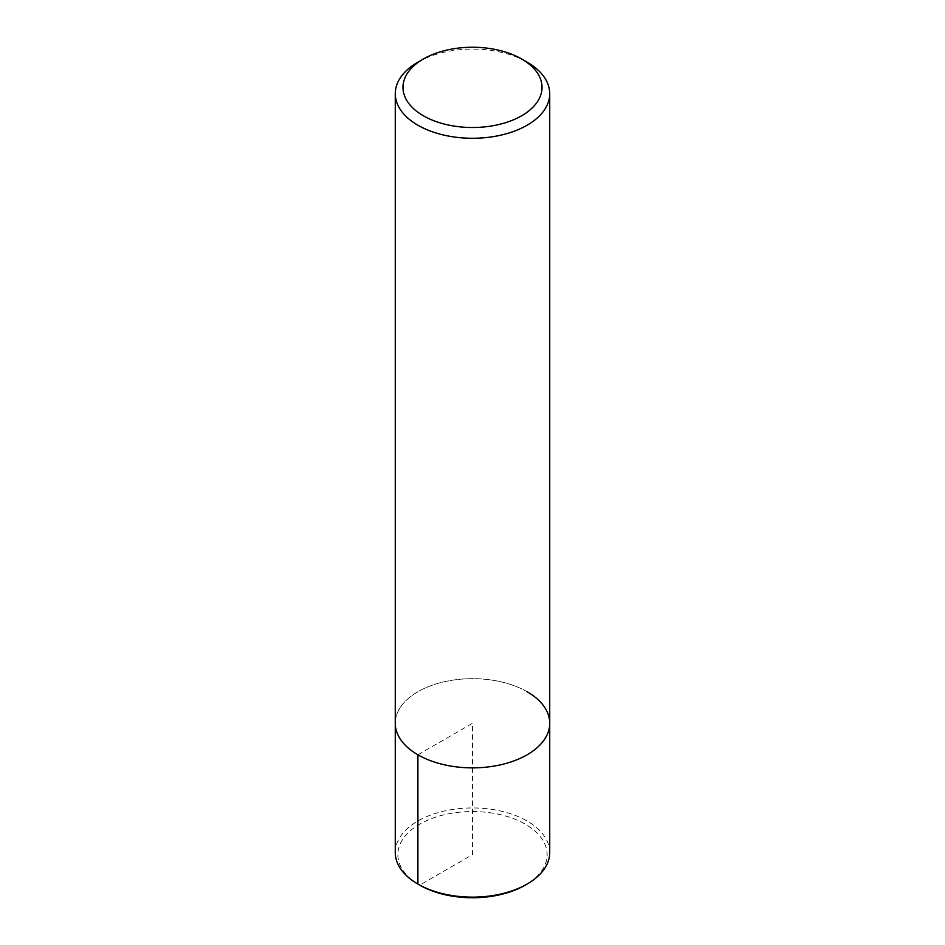 <?xml version="1.0" encoding="UTF-8"?>
<svg xmlns="http://www.w3.org/2000/svg" width="945" height="945" viewBox="0 0 945 945"><rect width="100%" height="100%" fill="white"/><g stroke="black" fill="none" stroke-linecap="round" stroke-linejoin="round"><path stroke-width="0.71" stroke-dasharray="4.72 3.54" d="M417.891 62.157A77.23 44.592 180 0 1 527.109 62.157M527.109 691.728A77.23 44.592 180 0 0 442.945 682.066A77.23 44.592 180 0 0 395.27 723.256A77.23 44.592 180 0 1 442.945 682.066A77.23 44.592 180 0 1 527.109 691.728A77.23 44.592 180 0 1 549.73 723.268M395.27 852.544A77.23 44.592 180 0 1 442.945 811.342A77.23 44.592 180 0 1 527.109 821.016A77.23 44.592 180 0 1 549.73 852.544M417.891 754.795L472.5 723.268L472.5 854.646L419.71 885.122A74.655 43.104 180 0 1 419.71 824.17A74.655 43.104 180 0 1 525.29 824.17A74.655 43.104 180 0 1 525.29 885.122"/><path stroke-width="1.42" d="M521.652 59.003L527.109 62.157A77.23 44.592 180 0 1 549.73 93.685A77.23 44.592 180 0 1 472.5 138.277A77.23 44.592 180 0 1 395.27 93.685A77.23 44.592 180 0 1 417.891 62.157L423.348 59.003A69.517 40.127 180 0 1 521.652 59.003L521.652 59.003A69.517 40.127 180 0 1 521.652 115.762A69.517 40.127 180 0 1 423.348 115.762A69.517 40.127 180 0 1 423.348 59.003M527.109 691.728A77.23 44.592 180 0 1 549.73 723.268A77.23 44.592 180 0 1 472.5 767.86A77.23 44.592 180 0 1 395.27 723.256L395.27 93.685M549.73 93.685L549.73 723.268A77.23 44.592 180 0 1 472.5 767.86A77.23 44.592 180 0 1 395.27 723.256L395.27 852.544A77.23 44.592 180 0 0 417.891 884.071L417.891 754.795M549.73 723.268L549.73 852.544A77.23 44.592 180 0 1 527.109 884.071A77.23 44.592 180 0 1 417.891 884.071L419.71 885.122L417.891 884.071M527.109 884.071L525.29 885.122A74.655 43.104 180 0 1 419.71 885.122"/></g></svg>

